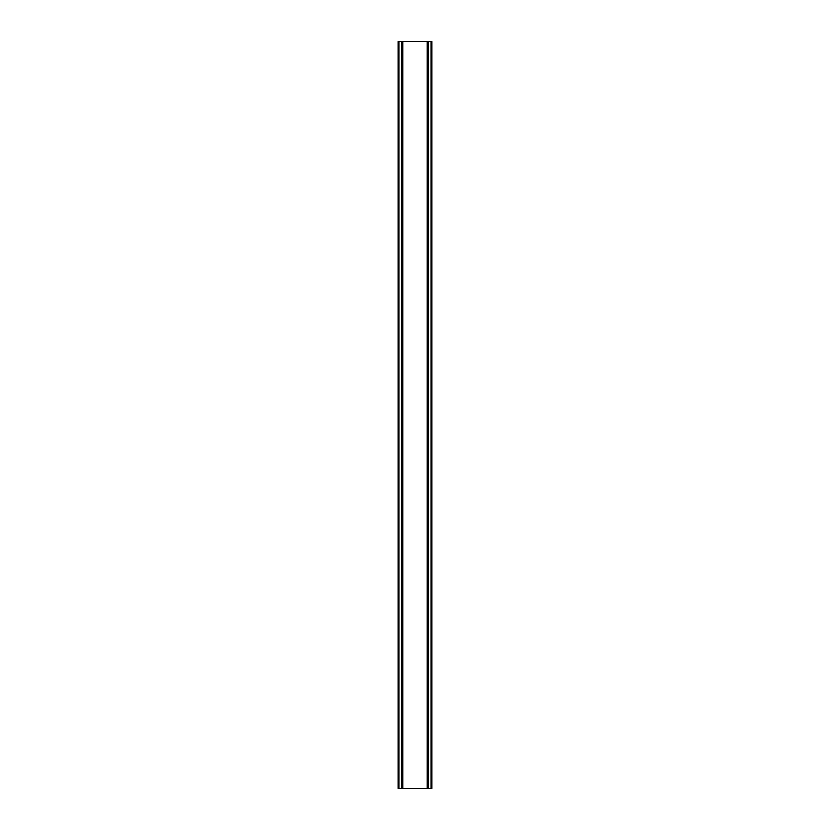 <?xml version="1.0" encoding="UTF-8"?>
<svg xmlns="http://www.w3.org/2000/svg" width="830" height="830" viewBox="0 0 830 830"><rect width="100%" height="100%" fill="white"/><g stroke="black" fill="none" stroke-linecap="round" stroke-linejoin="round"><path stroke-width="1.25" d="M431.631 41.5L398.151 41.5L398.151 788.5L431.849 788.5L431.849 41.5L431.631 788.5M398.608 41.5L398.608 788.5M398.971 41.5L398.971 788.5M401.647 41.5L401.647 788.5M401.751 41.5L401.751 788.5M402.841 41.5L402.841 788.5M427.16 41.5L427.16 788.5M428.249 41.5L428.249 788.5M428.353 41.5L428.353 788.5M431.029 41.5L431.029 788.5M431.393 41.5L431.393 788.5M398.369 41.5L398.369 788.5"/></g></svg>

